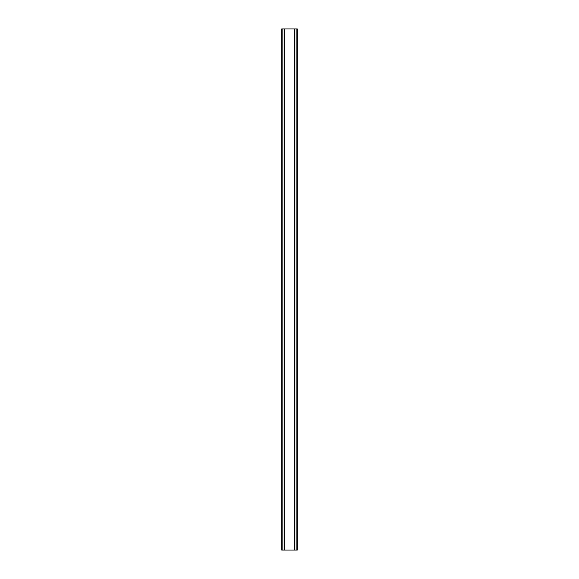 <?xml version="1.0" encoding="UTF-8"?>
<svg xmlns="http://www.w3.org/2000/svg" width="579" height="579" viewBox="0 0 579 579"><rect width="100%" height="100%" fill="white"/><g stroke="black" fill="none" stroke-linecap="round" stroke-linejoin="round"><path stroke-width="0.87" d="M296.159 28.95L281.734 28.95L281.734 550.05L297.266 550.05L297.266 28.95L296.159 28.95L296.159 550.05M297.266 28.95L297.266 550.05M281.734 550.05L281.734 28.95M282.841 28.95L282.841 550.05M284.166 28.95L284.166 550.05M284.528 28.95L284.528 550.05M294.472 28.95L294.472 550.05M294.834 28.95L294.834 550.05"/></g></svg>
